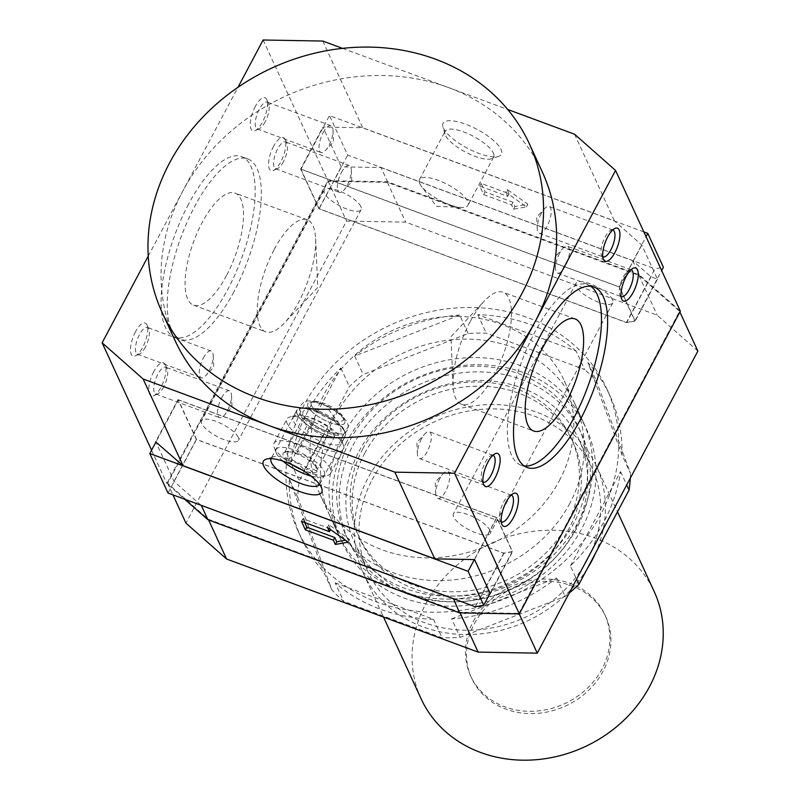 <?xml version="1.0" encoding="UTF-8"?>
<svg xmlns="http://www.w3.org/2000/svg" width="800" height="800" viewBox="0 0 800 800"><rect width="100%" height="100%" fill="white"/><g stroke="black" fill="none" stroke-linecap="round" stroke-linejoin="round"><path stroke-width="0.6" stroke-dasharray="4 3" d="M345.03 431.98A27.47 8.81 -152 0 0 343.44 429.38A27.47 8.81 -152 0 0 303.36 408.07A27.47 8.81 -152 0 0 296.82 410.21A27.47 8.81 -152 0 0 297.11 414.24A27.47 8.81 -152 0 0 321.82 433.29A27.47 8.81 -152 0 0 345.33 436.01A27.47 8.81 -152 0 0 345.03 431.98M319.56 484.45A27.47 8.81 -152 0 0 319.65 484.3A27.47 8.81 -152 0 0 319.79 481.44A27.47 8.81 -152 0 0 319.35 480.27A27.47 8.81 -152 0 0 298.31 462.99A27.47 8.81 -152 0 0 273.43 456.78A27.47 8.81 -152 0 0 271.14 458.5A27.47 8.81 -152 0 0 271.06 458.66M419.76 183.58A27.47 8.81 28 0 1 419.46 179.55A27.47 8.81 28 0 1 442.97 182.27A27.47 8.81 28 0 1 467.67 201.32A27.47 8.81 28 0 1 467.97 205.35A27.47 8.81 28 0 1 461.42 207.49A27.47 8.81 28 0 1 421.35 186.18A27.47 8.81 28 0 1 419.76 183.58M443.43 128.15A33.03 10.59 -152 0 0 468.72 148.92A33.03 10.59 -152 0 0 498.65 156.38A33.03 10.59 -152 0 0 501.05 149.47A33.03 10.59 -152 0 0 466.95 124.72A33.03 10.59 -152 0 0 442.9 126.74A33.03 10.59 -152 0 0 443.43 128.15M493.35 153.02A27.47 8.81 28 0 1 493.65 157.05A27.47 8.81 28 0 1 491.36 158.77A27.47 8.81 28 0 1 466.47 152.57A27.47 8.81 28 0 1 445.43 135.29A27.47 8.81 28 0 1 444.99 134.12A27.47 8.81 28 0 1 445.14 131.26A27.47 8.81 28 0 1 468.64 133.98A27.47 8.81 28 0 1 493.35 153.02M559.58 253.33A14.3 5.26 110.3 0 0 555.51 268.56A14.3 5.26 110.3 0 0 557.53 273.07A14.3 5.26 110.3 0 0 565.41 266A14.3 5.26 110.3 0 0 567.46 246.25A14.3 5.26 110.3 0 0 562.99 248.36A14.3 5.26 110.3 0 0 559.58 253.33M631.02 269.79A14.3 5.26 110.3 0 0 629.24 270.04A14.3 5.26 110.3 0 0 623.36 276.93A14.3 5.26 110.3 0 0 619.92 295.23A14.3 5.26 110.3 0 0 621.1 296.58M439.79 478.62A14.3 5.26 110.3 0 0 435.72 493.86A14.3 5.26 110.3 0 0 437.74 498.37A14.3 5.26 110.3 0 0 445.62 491.3A14.3 5.26 110.3 0 0 447.67 471.55A14.3 5.26 110.3 0 0 443.2 473.66A14.3 5.26 110.3 0 0 439.79 478.62M511.22 495.08A14.3 5.26 110.3 0 0 509.45 495.34A14.3 5.26 110.3 0 0 503.57 502.22A14.3 5.26 110.3 0 0 500.13 520.53A14.3 5.26 110.3 0 0 501.31 521.88M421.47 438.82A14.3 5.26 110.3 0 0 417.41 454.06A14.3 5.26 110.3 0 0 419.43 458.57A14.3 5.26 110.3 0 0 427.31 451.5A14.3 5.26 110.3 0 0 429.35 431.75A14.3 5.26 110.3 0 0 424.88 433.86A14.3 5.26 110.3 0 0 421.47 438.82M492.91 455.29A14.3 5.26 110.3 0 0 491.14 455.54A14.3 5.26 110.3 0 0 485.25 462.43A14.3 5.26 110.3 0 0 481.81 480.73A14.3 5.26 110.3 0 0 482.99 482.08M541.26 213.53A14.3 5.26 110.3 0 0 537.2 228.77A14.3 5.26 110.3 0 0 539.22 233.28A14.3 5.26 110.3 0 0 547.1 226.2A14.3 5.26 110.3 0 0 549.14 206.45A14.3 5.26 110.3 0 0 544.67 208.57A14.3 5.26 110.3 0 0 541.26 213.53M612.7 229.99A14.3 5.26 110.3 0 0 610.93 230.25A14.3 5.26 110.3 0 0 605.04 237.13A14.3 5.26 110.3 0 0 601.61 255.44A14.3 5.26 110.3 0 0 602.78 256.79M470.07 321.79A59.75 21.97 110.3 0 0 453.08 385.46A59.75 21.97 110.3 0 0 461.52 404.31A59.75 21.97 110.3 0 0 494.44 374.75A59.75 21.97 110.3 0 0 502.99 292.23A59.75 21.97 110.3 0 0 484.32 301.06A59.75 21.97 110.3 0 0 470.07 321.79M590.74 286.27A96.21 35.37 110.3 0 0 587.81 284.75A96.21 35.37 110.3 0 0 534.8 332.34A96.21 35.37 110.3 0 0 521.03 465.21A96.21 35.37 110.3 0 0 524.25 465.96M221.61 397.88A14.3 5.26 -69.7 0 1 229.49 390.81A14.3 5.26 -69.7 0 1 231.51 395.32A14.3 5.26 -69.7 0 1 227.45 410.56A14.3 5.26 -69.7 0 1 224.04 415.52A14.3 5.26 -69.7 0 1 219.57 417.63A14.3 5.26 -69.7 0 1 221.61 397.88M153.8 371.56A17.64 6.48 110.3 0 0 148.77 389.47A17.64 6.48 110.3 0 0 153.74 395.69A17.64 6.48 110.3 0 0 161 387.19A17.64 6.48 110.3 0 0 165.24 364.62A17.64 6.48 110.3 0 0 153.8 371.56M163.67 386.95A14.3 5.26 -69.7 0 1 157.78 393.84A14.3 5.26 -69.7 0 1 155.79 394.03A14.3 5.26 -69.7 0 1 157.83 374.28A14.3 5.26 -69.7 0 1 165.71 367.21A14.3 5.26 -69.7 0 1 167.1 368.65A14.3 5.26 -69.7 0 1 163.67 386.95M341.41 172.59A14.3 5.26 -69.7 0 1 349.28 165.51A14.3 5.26 -69.7 0 1 351.3 170.03A14.3 5.26 -69.7 0 1 347.24 185.26A14.3 5.26 -69.7 0 1 343.83 190.23A14.3 5.26 -69.7 0 1 339.36 192.34A14.3 5.26 -69.7 0 1 341.41 172.59M273.59 146.26A17.64 6.48 110.3 0 0 268.56 164.18A17.64 6.48 110.3 0 0 273.53 170.39A17.64 6.48 110.3 0 0 280.79 161.9A17.64 6.48 110.3 0 0 285.03 139.32A17.64 6.48 110.3 0 0 273.59 146.26M283.46 161.66A14.3 5.26 -69.7 0 1 277.57 168.54A14.3 5.26 -69.7 0 1 275.58 168.73A14.3 5.26 -69.7 0 1 277.62 148.98A14.3 5.26 -69.7 0 1 285.5 141.91A14.3 5.26 -69.7 0 1 286.9 143.35A14.3 5.26 -69.7 0 1 283.46 161.66M323.09 132.79A14.3 5.26 -69.7 0 1 330.97 125.72A14.3 5.26 -69.7 0 1 332.99 130.23A14.3 5.26 -69.7 0 1 328.92 145.47A14.3 5.26 -69.7 0 1 325.51 150.43A14.3 5.26 -69.7 0 1 321.05 152.54A14.3 5.26 -69.7 0 1 323.09 132.79M255.28 106.47A17.64 6.48 110.3 0 0 250.25 124.38A17.64 6.48 110.3 0 0 255.22 130.59A17.64 6.48 110.3 0 0 262.48 122.1A17.64 6.48 110.3 0 0 266.72 99.52A17.64 6.48 110.3 0 0 255.28 106.47M265.14 121.86A14.3 5.26 -69.7 0 1 259.26 128.75A14.3 5.26 -69.7 0 1 257.26 128.94A14.3 5.26 -69.7 0 1 259.31 109.19A14.3 5.26 -69.7 0 1 267.19 102.11A14.3 5.26 -69.7 0 1 268.58 103.56A14.3 5.26 -69.7 0 1 265.14 121.86M203.3 358.09A14.3 5.26 -69.7 0 1 211.18 351.01A14.3 5.26 -69.7 0 1 213.2 355.52A14.3 5.26 -69.7 0 1 209.13 370.76A14.3 5.26 -69.7 0 1 205.72 375.72A14.3 5.26 -69.7 0 1 201.25 377.83A14.3 5.26 -69.7 0 1 203.3 358.09M135.49 331.76A17.64 6.48 110.3 0 0 130.46 349.68A17.64 6.48 110.3 0 0 135.43 355.89A17.64 6.48 110.3 0 0 142.68 347.4A17.64 6.48 110.3 0 0 146.93 324.82A17.64 6.48 110.3 0 0 135.49 331.76M145.35 347.16A14.3 5.26 -69.7 0 1 139.47 354.04A14.3 5.26 -69.7 0 1 137.47 354.23A14.3 5.26 -69.7 0 1 139.52 334.48A14.3 5.26 -69.7 0 1 147.4 327.41A14.3 5.26 -69.7 0 1 148.79 328.85A14.3 5.26 -69.7 0 1 145.35 347.16M274.27 249.33A59.75 21.97 -69.7 0 1 307.19 219.78A59.75 21.97 -69.7 0 1 315.63 238.63A59.75 21.97 -69.7 0 1 298.64 302.29A59.75 21.97 -69.7 0 1 284.39 323.03A59.75 21.97 -69.7 0 1 265.72 331.85A59.75 21.97 -69.7 0 1 274.27 249.33M188.52 204.19A96.21 35.37 110.3 0 0 174.75 337.06A96.21 35.37 110.3 0 0 227.76 289.47A96.21 35.37 110.3 0 0 241.53 156.6A96.21 35.37 110.3 0 0 188.52 204.19M233.91 291.75A96.21 35.37 -69.7 0 1 180.9 339.34A96.21 35.37 -69.7 0 1 194.67 206.47A96.21 35.37 -69.7 0 1 247.68 158.88A96.21 35.37 -69.7 0 1 233.91 291.75M226.48 275.59A59.75 21.97 -69.7 0 1 193.56 305.15A59.75 21.97 -69.7 0 1 202.11 222.63A59.75 21.97 -69.7 0 1 235.03 193.07A59.75 21.97 -69.7 0 1 226.48 275.59M559.39 480.59A134.7 117.58 -24.7 0 0 564.27 380.81A134.7 117.58 -24.7 0 0 447.81 316.58A134.7 117.58 -24.7 0 0 324.43 393.64A134.7 117.58 -24.7 0 0 319.55 493.43A134.7 117.58 -24.7 0 0 436.01 557.66A134.7 117.58 -24.7 0 0 559.39 480.59M343.4 434.86A134.7 117.58 155.3 0 1 466.78 357.8A134.7 117.58 155.3 0 1 583.24 422.03A134.7 117.58 155.3 0 1 578.36 521.81A134.7 117.58 155.3 0 1 454.98 598.88A134.7 117.58 155.3 0 1 338.52 534.65A134.7 117.58 155.3 0 1 343.4 434.86M350.3 439.78A128.28 111.98 155.3 0 1 467.81 366.38A128.28 111.98 155.3 0 1 578.72 427.55A128.28 111.98 155.3 0 1 574.07 522.58A128.28 111.98 155.3 0 1 456.57 595.98A128.28 111.98 155.3 0 1 345.65 534.81A128.28 111.98 155.3 0 1 350.3 439.78M352.92 445.46A128.28 111.98 155.3 0 1 470.42 372.07A128.28 111.98 155.3 0 1 581.34 433.24A128.28 111.98 155.3 0 1 576.69 528.27A128.28 111.98 155.3 0 1 459.18 601.66A128.28 111.98 155.3 0 1 348.27 540.49A128.28 111.98 155.3 0 1 352.92 445.46M362.71 449.08A117.06 102.18 155.3 0 1 469.93 382.11A117.06 102.18 155.3 0 1 571.14 437.93A117.06 102.18 155.3 0 1 566.9 524.65A117.06 102.18 155.3 0 1 459.68 591.62A117.06 102.18 155.3 0 1 358.47 535.8A117.06 102.18 155.3 0 1 362.71 449.08M364.67 453.35A117.06 102.18 155.3 0 1 471.89 386.37A117.06 102.18 155.3 0 1 573.1 442.19A117.06 102.18 155.3 0 1 568.86 528.91A117.06 102.18 155.3 0 1 461.64 595.88A117.06 102.18 155.3 0 1 360.43 540.06A117.06 102.18 155.3 0 1 364.67 453.35M359.08 451.28A123.47 107.78 155.3 0 1 472.18 380.63A123.47 107.78 155.3 0 1 578.93 439.51A123.47 107.78 155.3 0 1 574.45 530.98A123.47 107.78 155.3 0 1 461.36 601.62A123.47 107.78 155.3 0 1 354.6 542.74A123.47 107.78 155.3 0 1 359.08 451.28M372.16 479.7A123.47 107.78 155.3 0 1 485.26 409.06A123.47 107.78 155.3 0 1 592.01 467.94A123.47 107.78 155.3 0 1 587.54 559.41A123.47 107.78 155.3 0 1 474.44 630.05A123.47 107.78 155.3 0 1 367.68 571.17A123.47 107.78 155.3 0 1 372.16 479.7M587.25 568.71A128.28 111.98 155.3 0 1 469.63 634.52A128.28 111.98 155.3 0 1 363.31 573.18A128.28 111.98 155.3 0 1 367.96 478.15A128.28 111.98 155.3 0 1 485.47 404.76A128.28 111.98 155.3 0 1 596.38 465.93A128.28 111.98 155.3 0 1 595.61 552.98M421.13 698.83A128.28 111.98 155.3 0 1 425.78 603.8A128.28 111.98 155.3 0 1 543.29 530.4A128.28 111.98 155.3 0 1 654.2 591.57M473.33 621.39A73.76 64.39 155.3 0 1 540.9 579.19A73.76 64.39 155.3 0 1 604.67 614.36A73.76 64.39 155.3 0 1 602 669.01A73.76 64.39 155.3 0 1 534.44 711.21A73.76 64.39 155.3 0 1 470.66 676.04A73.76 64.39 155.3 0 1 473.33 621.39M474.38 623.67A73.76 64.39 155.3 0 1 541.94 581.46A73.76 64.39 155.3 0 1 605.72 616.64A73.76 64.39 155.3 0 1 603.05 671.28A73.76 64.39 155.3 0 1 535.48 713.48A73.76 64.39 155.3 0 1 471.71 678.31A73.76 64.39 155.3 0 1 474.38 623.67M175.3 341.07A202.04 176.37 155.3 0 1 182.63 191.4L237.99 87.29M330.53 529.59L328.89 524.73L349.6 539.46L345.45 540.21M327.46 527.41L328.89 524.73M348.17 542.15L349.6 539.46M301.46 521.32L302.88 518.64L330.85 528.99M304.66 522.51L302.88 518.64M680.32 311.13L639.31 274.93L387.57 181.77L327.88 180.71L166.88 483.51L184.66 499.21M518.95 613.35L679.56 311.3L638.93 275.43L387.39 182.34L328.24 181.29L167.64 483.34L208.27 519.21L459.81 612.3L518.95 613.35L519.22 613.93M151.57 450.23L166.88 483.51M148.23 256.1L182.63 191.4A202.04 176.37 155.3 0 1 448.69 87.64A202.04 176.37 155.3 0 1 542.39 172.15M263.13 40L327.88 180.71M322.82 41.06L362.72 127.76L322.93 127.05L341.24 166.85L381.03 167.56L387.57 181.77M489.72 593.96L479.61 599.13L453.42 598.67M342.54 48.36L507.72 109.48M697.87 351.1L657.24 315.23L405.7 222.14L346.56 221.09L185.95 523.14M459.81 612.3L460.08 612.88M208.27 519.21L208.63 519.99M167.64 483.34L172.95 494.87M328.24 181.29L346.56 221.09M387.39 182.34L405.7 222.14M638.93 275.43L657.24 315.23M679.56 311.3L679.87 311.98M381.03 167.56L632.77 260.72L650.99 276.81L657.49 279.17L641.79 245.06L614.46 220.92L362.72 127.76M574.56 134.22L614.46 220.92M632.77 260.72L639.31 274.93M300.63 168.98L619.5 286.98L635.2 321.09L626.63 322.64L318.95 208.78L300.63 168.98L322.93 127.05M626.44 322.45L634.89 320.93L619.29 287.02L300.98 169.23L319.16 208.74L626.44 322.45L654.97 268.81L663.41 267.29M341.24 166.85L318.95 208.78M641.79 245.06L619.5 286.98M657.49 279.17L635.2 321.09M650.99 276.81L626.63 322.64M643.86 231.92L329.5 115.59L347.68 155.1L654.97 268.81M507.15 189.47L509.11 193.73L481.14 183.38L485.07 191.91L513.04 202.26L515 206.52L527.86 204.2L507.15 189.47L505.73 192.15L526.43 206.89L513.57 209.2L511.61 204.94L483.64 194.59L479.72 186.06L507.69 196.41L505.73 192.15M319.16 208.74L347.68 155.1M300.98 169.23L329.5 115.59M619.29 287.02L646.05 236.68M634.89 320.93L661.66 270.59M481.14 183.38L479.72 186.06M509.11 193.73L507.69 196.41M485.07 191.91L483.64 194.59M513.04 202.26L511.61 204.94M515 206.52L513.57 209.2M527.86 204.2L526.43 206.89M201.12 505.3L174.01 481.36L155.92 442.05M177.99 399.64L496.86 517.64L512.55 551.75L503.98 553.3L196.3 439.44L177.99 399.64L155.7 441.57M512.25 551.59L503.8 553.11L196.52 439.4L178.33 399.89L496.64 517.68L512.25 551.59L490.08 593.29M490.26 593.68L512.55 551.75M474.56 559.57L496.86 517.64M174.01 481.36L196.3 439.44M479.61 599.13L503.98 553.3M196.52 439.4L168 493.04M503.8 553.11L475.28 606.76M178.33 399.89L156.02 441.85M496.64 517.68L474.37 559.57M612.62 299.77A20.85 6.69 -152 0 0 593.87 285.32A20.85 6.69 -152 0 0 576.03 283.25A20.85 6.69 -152 0 0 576.26 286.31A20.85 6.69 -152 0 0 595.01 300.76A20.85 6.69 -152 0 0 612.84 302.83A20.85 6.69 -152 0 0 612.62 299.77M489.97 530.43A20.85 6.69 -152 0 0 471.23 515.97A20.85 6.69 -152 0 0 453.39 513.91A20.85 6.69 -152 0 0 453.61 516.97A20.85 6.69 -152 0 0 472.36 531.42A20.85 6.69 -152 0 0 490.2 533.48A20.85 6.69 -152 0 0 489.97 530.43M360.88 206.61A20.85 6.69 -152 0 0 342.13 192.16A20.85 6.69 -152 0 0 324.29 190.09A20.85 6.69 -152 0 0 324.52 193.15A20.85 6.69 -152 0 0 343.27 207.6A20.85 6.69 -152 0 0 361.11 209.67A20.85 6.69 -152 0 0 360.88 206.61M238.24 437.27A20.85 6.69 -152 0 0 219.49 422.82A20.85 6.69 -152 0 0 201.65 420.75A20.85 6.69 -152 0 0 201.88 423.81A20.85 6.69 -152 0 0 220.62 438.26A20.85 6.69 -152 0 0 238.46 440.33A20.85 6.69 -152 0 0 238.24 437.27M304.13 405A169.97 148.37 -24.7 0 0 297.97 530.92A169.97 148.37 -24.7 0 0 444.93 611.97A169.97 148.37 -24.7 0 0 600.62 514.72A169.97 148.37 -24.7 0 0 606.79 388.8A169.97 148.37 -24.7 0 0 459.82 307.75A169.97 148.37 -24.7 0 0 304.13 405M290.73 462.36L340.86 368.06A169.97 148.37 -24.7 0 0 307.4 412.11A169.97 148.37 -24.7 0 0 290.73 462.36L299.23 480.84A169.97 148.37 -24.7 0 0 297.8 497.47L331.88 589.88A169.97 148.37 -24.7 0 0 343.68 601.35L442.01 637.74A169.97 148.37 -24.7 0 0 460.13 637.34L565.12 596.39A169.97 148.37 -24.7 0 0 569.21 593.06M297.97 530.92L301.24 538.02A169.97 148.37 -24.7 0 1 289.29 478.99L297.8 497.47M301.24 538.02A169.97 148.37 -24.7 0 0 323.38 571.4L331.88 589.88M335.17 582.88L433.51 619.27A169.97 148.37 -24.7 0 1 335.17 582.88L343.68 601.35M433.51 619.27L442.01 637.74M451.63 618.86L556.61 577.92A169.97 148.37 -24.7 0 1 451.63 618.86L460.13 637.34M556.61 577.92L565.12 596.39M570.43 565.87L620.57 471.58A169.97 148.37 -24.7 0 1 603.89 521.83A169.97 148.37 -24.7 0 1 570.43 565.87L576.58 579.22M569.85 503.33A134.7 117.58 155.3 0 1 446.48 580.4A134.7 117.58 155.3 0 1 330.02 516.17A134.7 117.58 155.3 0 1 334.9 416.39A134.7 117.58 155.3 0 1 458.28 339.32A134.7 117.58 155.3 0 1 574.74 403.55A134.7 117.58 155.3 0 1 569.85 503.33M346.67 441.97A134.7 117.58 -24.7 0 0 341.79 541.75A134.7 117.58 -24.7 0 0 458.25 605.98A134.7 117.58 -24.7 0 0 581.63 528.92A134.7 117.58 -24.7 0 0 586.51 429.14A134.7 117.58 -24.7 0 0 470.05 364.9A134.7 117.58 -24.7 0 0 346.67 441.97M576.12 351.06A169.97 148.37 -24.7 0 0 477.78 314.67L576.12 351.06L584.62 369.54L486.29 333.14A169.97 148.37 -24.7 0 0 468.17 333.55L363.19 374.49A169.97 148.37 -24.7 0 0 349.36 386.54L299.23 480.84M477.78 314.67L486.29 333.14M468.17 333.55L459.67 315.07L354.68 356.02L363.19 374.49M340.86 368.06L349.36 386.54M289.29 478.99L323.38 571.4M620.57 471.58L626.71 484.93M622 454.94A169.97 148.37 -24.7 0 0 610.06 395.91A169.97 148.37 -24.7 0 0 587.92 362.53L622 454.94L630.5 473.42L596.42 381.01A169.97 148.37 -24.7 0 0 584.62 369.54M587.92 362.53L596.42 381.01M630.29 478.19A169.97 148.37 -24.7 0 0 630.5 473.42M459.67 315.07A169.97 148.37 -24.7 0 0 354.68 356.02M317.57 412.04A21.35 6.85 28 0 1 340.55 428.39A21.35 6.85 28 0 1 326.28 430.96A21.35 6.85 28 0 1 303.31 414.61A21.35 6.85 28 0 1 317.57 412.04M284.7 452.38L291.85 450.84L296.8 453.45L305.84 456.02L315.66 464.76L316.45 470.94L311.5 468.33L304.35 469.87L297.52 463.15L288.48 460.59L287.69 454.41L284.7 452.38L302.92 418.12L306.69 426.33L322.57 435.61L334.66 436.68L330.89 428.47L315.01 419.19L302.92 418.12M315.66 464.76L317.22 468.92A19.24 6.17 28 0 1 302.05 469.95M292.87 465.07A19.24 6.17 28 0 1 283.47 456.06A19.24 6.17 28 0 1 285.24 451.92A19.24 6.17 28 0 1 302.69 456.58A19.24 6.17 28 0 1 317.03 468.48A19.24 6.17 28 0 1 317.22 468.92M308.01 406.75A20.85 6.69 28 0 1 307.79 403.69A20.85 6.69 28 0 1 321.94 404.24A20.85 6.69 28 0 1 344.37 420.2A20.85 6.69 28 0 1 344.6 423.26A20.85 6.69 28 0 1 326.77 421.18A20.85 6.69 28 0 1 308.02 406.72A20.85 6.69 28 0 1 307.8 403.67A20.85 6.69 28 0 1 309.95 402.25A20.85 6.69 28 0 1 328.85 407.29A20.85 6.69 28 0 1 344.39 420.18A20.85 6.69 28 0 1 344.59 420.66A20.85 6.69 28 0 1 344.61 423.24A20.85 6.69 28 0 1 330.44 422.71A20.85 6.69 28 0 1 308.01 406.75M343.19 444.46A32.07 10.29 28 0 1 343.5 445.2A32.07 10.29 28 0 1 343.54 449.16A32.07 10.29 28 0 1 316.1 445.99A32.07 10.29 28 0 1 287.25 423.75A32.07 10.29 28 0 1 286.91 419.05A32.07 10.29 28 0 1 290.22 416.86A32.07 10.29 28 0 1 319.3 424.63A32.07 10.29 28 0 1 343.19 444.46M341.14 438.88A27.26 8.74 28 0 1 341.4 439.51A27.26 8.74 28 0 1 341.43 442.88A27.26 8.74 28 0 1 318.11 440.18A27.26 8.74 28 0 1 293.59 421.28A27.26 8.74 28 0 1 293.29 417.28A27.26 8.74 28 0 1 296.11 415.43A27.26 8.74 28 0 1 320.83 422.03A27.26 8.74 28 0 1 341.14 438.88M330.36 468.59A32.07 10.29 -152 0 0 301.52 446.36A32.07 10.29 -152 0 0 274.07 443.19A32.07 10.29 -152 0 0 274.11 447.15A32.07 10.29 -152 0 0 274.42 447.89A32.07 10.29 -152 0 0 298.32 467.72A32.07 10.29 -152 0 0 327.4 475.49A32.07 10.29 -152 0 0 330.71 473.3A32.07 10.29 -152 0 0 330.36 468.59M282.91 461.1A27.26 8.74 28 0 1 276.48 453.47A27.26 8.74 28 0 1 276.21 452.84A27.26 8.74 28 0 1 295.32 450.42A27.26 8.74 28 0 1 324.03 471.07A27.26 8.74 28 0 1 321.51 476.92A27.26 8.74 28 0 1 310.92 475.99M297.3 414.31A27.26 8.74 28 0 1 297 410.31A27.26 8.74 28 0 1 299.81 408.45A27.26 8.74 28 0 1 324.53 415.05A27.26 8.74 28 0 1 344.85 431.91A27.26 8.74 28 0 1 345.11 432.54A27.26 8.74 28 0 1 345.14 435.91A27.26 8.74 28 0 1 321.81 433.21A27.26 8.74 28 0 1 297.3 414.31M299.83 413.32A25.34 8.13 -152 0 0 326.5 432.51A25.34 8.13 -152 0 0 344.27 430.26A25.34 8.13 -152 0 0 344.02 429.68A25.34 8.13 -152 0 0 325.15 414.01A25.34 8.13 -152 0 0 302.17 407.88A25.34 8.13 -152 0 0 299.83 413.32M311.4 405.41A18.28 5.86 -152 0 0 330.65 419.25A18.28 5.86 -152 0 0 343.46 417.63A18.28 5.86 -152 0 0 343.29 417.21A18.28 5.86 -152 0 0 329.67 405.9A18.28 5.86 -152 0 0 313.09 401.48A18.28 5.86 -152 0 0 311.4 405.41M288.48 460.59L306.69 426.33M296.8 453.45L315.01 419.19M312.67 462.73L330.89 428.47M316.45 470.94L334.66 436.68M304.35 469.87L322.57 435.61M343.44 429.38L328.41 409.3L303.36 408.07M321.89 488.82L319.79 481.44M319.65 484.3L345.33 436.01M498.65 156.38L491.36 158.77M493.65 157.05L467.97 205.35M555.51 268.56L555 256.89L562.99 248.36M633.28 268.2L629.24 270.04M631.24 269.85L567.46 246.25M435.72 493.86L435.21 482.18L443.2 473.66M513.49 493.49L509.45 495.34M511.45 495.15L447.67 471.55M417.41 454.06L416.89 442.39L424.88 433.86M495.18 453.7L491.14 455.54M493.13 455.35L429.35 431.75M537.2 228.77L536.69 217.09L544.67 208.57M614.97 228.4L610.93 230.25M612.92 230.06L549.14 206.45M453.08 385.46L450.94 336.68L484.32 301.06M593.96 287.02L587.81 284.75M575.15 318.94L502.99 292.23M231.51 395.32L232.02 406.99L224.04 415.52M153.74 395.69L157.78 393.84M155.79 394.03L219.57 417.63M351.3 170.03L351.82 181.7L343.83 190.23M273.53 170.39L277.57 168.54M275.58 168.73L339.36 192.34M332.99 130.23L333.5 141.9L325.51 150.43M255.22 130.59L259.26 128.75M257.26 128.94L321.04 152.54M213.2 355.52L213.71 367.2L205.72 375.72M135.43 355.89L139.47 354.04M137.47 354.23L201.25 377.83M315.63 238.63L317.77 287.4L284.39 323.03M174.75 337.06L180.9 339.34M193.56 305.15L265.72 331.85M564.27 380.81L583.24 422.03M578.72 427.55L581.34 433.24M571.14 437.93L573.1 442.19M578.93 439.51L592.01 467.94M596.38 465.93L617.5 511.82M604.67 614.36L605.72 616.64M470.66 676.04L471.71 678.31M363.31 573.18L383.52 617.09M354.6 542.74L367.68 571.17M358.47 535.8L360.43 540.06M345.65 534.81L348.27 540.49M319.55 493.43L338.52 534.65M307.19 219.78L235.03 193.07M247.68 158.88L241.53 156.6M211.18 351.01L147.4 327.41M148.79 328.85L146.93 324.82M330.97 125.72L267.19 102.11M268.58 103.56L266.72 99.52M349.28 165.51L285.5 141.91M286.9 143.35L285.03 139.32M229.49 390.81L165.71 367.21M167.1 368.65L165.24 364.62M461.52 404.31L533.68 431.01M521.03 465.21L527.18 467.49M539.22 233.28L603 256.88M601.61 255.44L603.47 259.47M419.43 458.57L483.21 482.18M481.81 480.73L483.68 484.77M437.74 498.37L501.52 521.97M500.13 520.53L501.99 524.56M557.53 273.07L621.31 296.68M619.92 295.23L621.78 299.27M419.46 179.55L445.14 131.26M444.99 134.12L442.9 126.74M461.42 207.49L436.37 206.25L421.35 186.18M296.82 410.21L271.14 458.5M273.43 456.78L266.14 459.18M576.03 283.25L453.39 513.91M612.84 302.83L490.2 533.48M324.29 190.09L201.65 420.75M361.11 209.67L238.46 440.33M330.02 516.17L341.79 541.75M574.74 403.55L586.51 429.14M606.79 388.8L610.06 395.91M347.16 429.76C346.51 434.55 339.7 435.11 326.75 431.45C306.15 423.71 295.81 409.09 300.97 405.19C303.79 401.79 306.24 398.42 321.38 403.5C337.74 409.27 352.34 423.15 347.16 429.76M341.4 439.51L343.5 445.2M274.07 443.19L286.91 419.05M321.51 476.92L327.4 475.49M293.29 417.28L297 410.31M344.27 430.26L345.11 432.54M343.46 417.63L344.59 420.66M313.09 401.48L309.95 402.25M302.17 407.88L299.81 408.45M341.43 442.88L345.14 435.91M276.21 452.84L274.11 447.15M330.71 473.3L343.54 449.16M296.11 415.43L290.22 416.86M288.23 451.19L285.24 451.92"/><path stroke-width="1.2" d="M321.36 487.41A33.03 10.59 28 0 1 321.89 488.82A33.03 10.59 28 0 1 297.84 490.84A33.03 10.59 28 0 1 263.74 466.09A33.03 10.59 28 0 1 266.14 459.18A33.03 10.59 28 0 1 296.06 466.63A33.03 10.59 28 0 1 321.36 487.41M271.06 458.66A27.47 8.81 -152 0 0 271.43 462.53A27.47 8.81 -152 0 0 295.9 481.47A27.47 8.81 -152 0 0 319.56 484.45M626.03 276.69A17.64 6.48 -69.7 0 1 633.28 268.2A17.64 6.48 -69.7 0 1 638.25 274.41A17.64 6.48 -69.7 0 1 633.22 292.32A17.64 6.48 -69.7 0 1 621.78 299.27A17.64 6.48 -69.7 0 1 626.03 276.69M621.1 296.58A14.3 5.26 110.3 0 0 621.31 296.68A14.3 5.26 110.3 0 0 629.19 289.6A14.3 5.26 110.3 0 0 631.24 269.85A14.3 5.26 110.3 0 0 631.02 269.79M506.23 501.98A17.64 6.48 -69.7 0 1 513.49 493.49A17.64 6.48 -69.7 0 1 518.46 499.7A17.64 6.48 -69.7 0 1 513.43 517.62A17.64 6.48 -69.7 0 1 501.99 524.56A17.64 6.48 -69.7 0 1 506.23 501.98M501.31 521.88A14.3 5.26 110.3 0 0 501.52 521.97A14.3 5.26 110.3 0 0 509.4 514.9A14.3 5.26 110.3 0 0 511.45 495.15A14.3 5.26 110.3 0 0 511.22 495.08M487.92 462.19A17.64 6.48 -69.7 0 1 495.18 453.7A17.64 6.48 -69.7 0 1 500.15 459.91A17.64 6.48 -69.7 0 1 495.12 477.82A17.64 6.48 -69.7 0 1 483.68 484.77A17.64 6.48 -69.7 0 1 487.92 462.19M482.99 482.08A14.3 5.26 110.3 0 0 483.21 482.18A14.3 5.26 110.3 0 0 491.09 475.1A14.3 5.26 110.3 0 0 493.13 455.35A14.3 5.26 110.3 0 0 492.91 455.29M607.71 236.89A17.64 6.48 -69.7 0 1 614.97 228.4A17.64 6.48 -69.7 0 1 619.94 234.61A17.64 6.48 -69.7 0 1 614.91 252.53A17.64 6.48 -69.7 0 1 603.47 259.47A17.64 6.48 -69.7 0 1 607.71 236.89M602.78 256.79A14.3 5.26 110.3 0 0 603 256.88A14.3 5.26 110.3 0 0 610.88 249.81A14.3 5.26 110.3 0 0 612.92 230.06A14.3 5.26 110.3 0 0 612.7 229.99M540.95 334.61A96.21 35.37 -69.7 0 1 593.96 287.02A96.21 35.37 -69.7 0 1 580.19 419.89A96.21 35.37 -69.7 0 1 527.18 467.49A96.21 35.37 -69.7 0 1 540.95 334.61M524.25 465.96A96.21 35.37 110.3 0 0 574.04 417.62A96.21 35.37 110.3 0 0 590.74 286.27M566.6 401.46A59.75 21.97 110.3 0 0 575.15 318.94A59.75 21.97 110.3 0 0 542.23 348.5A59.75 21.97 110.3 0 0 533.68 431.01A59.75 21.97 110.3 0 0 566.6 401.46M595.61 552.98A128.28 111.98 155.3 0 1 591.73 560.96A128.28 111.98 155.3 0 1 587.25 568.71M617.5 511.82L654.2 591.57A128.28 111.98 155.3 0 1 649.55 686.6A128.28 111.98 155.3 0 1 532.05 760A128.28 111.98 155.3 0 1 421.13 698.83L383.52 617.09M507.72 109.48L574.56 134.22L615.56 170.42L535.06 321.82A202.04 176.37 155.3 0 1 269 425.58A202.04 176.37 155.3 0 1 175.3 341.07L162.22 312.65A202.04 176.37 155.3 0 1 169.55 162.97A202.04 176.37 155.3 0 1 354.62 47.38A202.04 176.37 155.3 0 1 529.31 143.72A202.04 176.37 155.3 0 1 521.98 293.4A202.04 176.37 155.3 0 1 336.91 408.99A202.04 176.37 155.3 0 1 162.22 312.65M329.43 531.67L327.46 527.41L348.17 542.15L335.31 544.46L333.35 540.2L305.38 529.85L301.46 521.32L329.43 531.67L330.53 529.59M335.31 544.46L336.74 541.78L334.78 537.52L306.81 527.17L304.66 522.51M345.45 540.21L336.74 541.78M333.35 540.2L334.78 537.52M305.38 529.85L306.81 527.17M184.66 499.21L207.89 519.71L459.62 612.87L519.31 613.93L680.32 311.13L615.56 170.42M529.31 143.72L542.39 172.15A202.04 176.37 155.3 0 1 535.06 321.82L454.56 473.22L394.87 472.16L143.13 379L102.13 342.8L151.57 450.23M102.13 342.8L148.23 256.1M237.99 87.29L263.13 40L322.82 41.06L342.54 48.36M454.56 473.22L519.31 613.93M453.42 598.67L459.62 612.87M394.87 472.16L434.77 558.86L474.56 559.57L490.26 593.68L489.72 593.96M172.95 494.87L185.95 523.14L226.58 559.01L478.12 652.1L537.27 653.15L697.87 351.1L679.87 311.98M519.22 613.93L537.27 653.15M460.08 612.88L478.12 652.1M208.63 519.99L226.58 559.01M661.66 270.59L663.41 267.29L647.81 233.38L643.86 231.92M646.05 236.68L647.81 233.38M453.08 598.66L201.12 505.3M155.92 442.05L183.03 465.7L434.77 558.86M143.13 379L183.03 465.7M201.35 505.5L207.89 519.71M475.28 606.76L483.72 605.23L468.12 571.32L149.81 453.53L168 493.04L475.28 606.76M156.02 441.85L149.81 453.53M474.37 559.57L468.12 571.32M490.08 593.29L483.72 605.23M569.21 593.06A169.97 148.37 -24.7 0 0 578.94 584.35L629.07 490.05A169.97 148.37 -24.7 0 0 630.29 478.19M576.58 579.22L578.94 584.35M626.71 484.93L629.07 490.05M302.05 469.95A19.24 6.17 28 0 1 292.87 465.07M310.92 475.99A27.26 8.74 28 0 1 282.91 461.1"/></g></svg>
